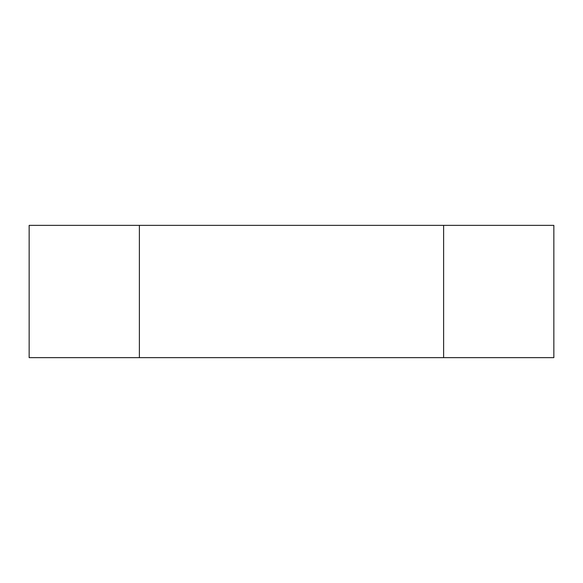 <?xml version="1.0" encoding="UTF-8"?>
<svg xmlns="http://www.w3.org/2000/svg" width="583" height="583" viewBox="0 0 583 583"><rect width="100%" height="100%" fill="white"/><g stroke="black" fill="none" stroke-linecap="round" stroke-linejoin="round"><path stroke-width="0.87" d="M29.15 357.641L139.381 357.641L139.381 225.359L29.15 225.359L29.15 357.641M139.381 225.359L443.619 225.359L443.619 357.641L139.381 357.641M443.619 357.641L553.85 357.641L553.85 225.359L443.619 225.359"/></g></svg>
